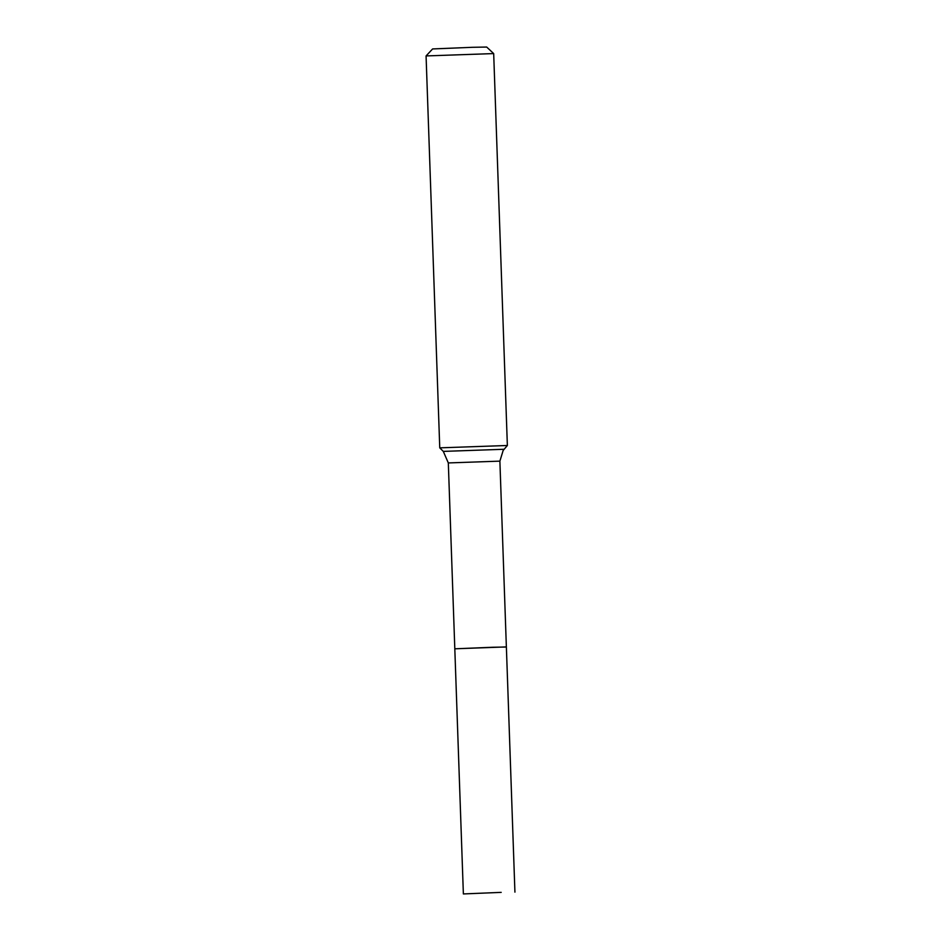 <?xml version="1.0" encoding="UTF-8"?>
<svg xmlns="http://www.w3.org/2000/svg" width="941" height="941" viewBox="0 0 941 941"><rect width="100%" height="100%" fill="white"/><g stroke="black" fill="none" stroke-linecap="round" stroke-linejoin="round"><path stroke-width="1.41" d="M501.2 892.374L463.372 893.938L501.2 892.374M463.372 893.938L454.809 648.82L492.649 647.255L506.376 647.02L514.927 892.139M454.891 648.796L506.364 646.914L499.883 461.137L503.164 450.433L507.364 445.493L493.684 53.578L426.073 55.931L439.753 447.845L507.375 445.493M426.073 55.931L432.601 48.944L472.288 47.309L486.685 47.05L493.684 53.578M454.809 648.714L448.316 462.937L443.305 451.398L504.082 449.269M448.316 462.937L499.883 461.137M443.305 451.398L439.753 447.857"/></g></svg>
